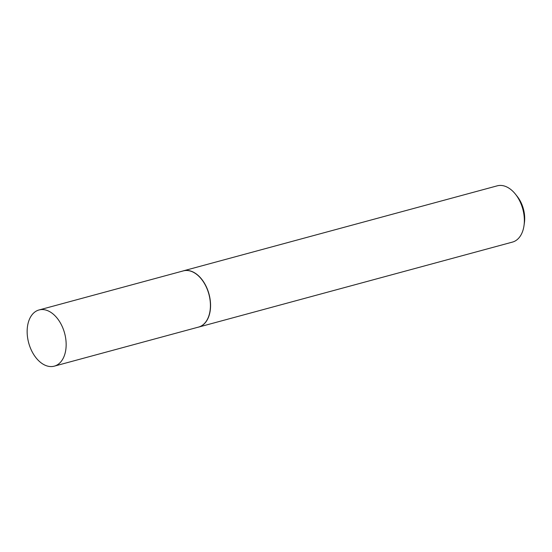 <?xml version="1.0" encoding="UTF-8"?>
<svg xmlns="http://www.w3.org/2000/svg" width="552" height="552" viewBox="0 0 552 552"><rect width="100%" height="100%" fill="white"/><g stroke="black" fill="none" stroke-linecap="round" stroke-linejoin="round"><path stroke-width="0.83" d="M54.262 366.162L198.527 327.088A29.111 18.595 -105.2 0 0 205.296 285.025A29.111 18.595 -105.2 0 0 183.305 270.894L39.04 309.962A29.111 18.595 -105.2 0 0 32.271 352.024A29.111 18.595 -105.2 0 0 54.262 366.162A29.111 18.595 -105.2 0 0 61.03 324.1A29.111 18.595 -105.2 0 0 39.04 309.962M197.844 327.274A29.139 18.616 -105.2 0 0 198.658 327.081A29.139 18.616 -105.2 0 0 205.434 284.977A29.139 18.616 -105.2 0 0 183.423 270.832A29.139 18.616 -105.2 0 0 182.629 271.073M515.513 194.249L517.265 196.464A24.474 15.635 74.8 0 1 520.391 201.287A24.474 15.635 74.8 0 1 524.4 222.808L524.007 225.602A29.139 18.616 -105.2 0 0 519.232 199.99A29.139 18.616 -105.2 0 0 515.513 194.249A29.139 18.616 -105.2 0 0 497.221 185.838L183.423 270.832M198.658 327.081L512.456 242.093A29.139 18.616 -105.2 0 0 524.007 225.602"/></g></svg>

